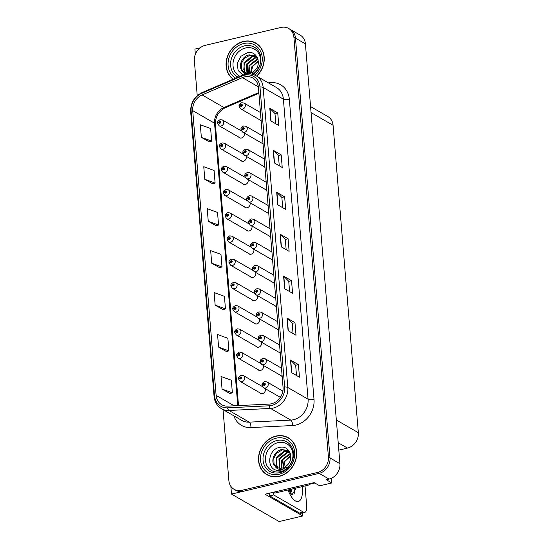<?xml version="1.0" encoding="UTF-8"?>
<svg xmlns="http://www.w3.org/2000/svg" width="549" height="549" viewBox="0 0 549 549"><rect width="100%" height="100%" fill="white"/><g stroke="black" fill="none" stroke-linecap="round" stroke-linejoin="round"><path stroke-width="0.82" d="M255.813 346.179A3.562 3.047 -60 0 0 256.623 346.906A3.562 3.047 -60 0 0 258.675 347.174A3.562 3.047 -60 0 0 261.358 342.13M253.906 322.942A3.562 3.047 -60 0 0 254.709 323.663A3.562 3.047 -60 0 0 256.767 323.937A3.562 3.047 -60 0 0 259.444 318.894M251.991 299.699A3.562 3.047 -60 0 0 252.801 300.427A3.562 3.047 -60 0 0 254.853 300.694A3.562 3.047 -60 0 0 257.536 295.65M250.083 276.463A3.562 3.047 -60 0 0 250.886 277.183A3.562 3.047 -60 0 0 252.945 277.458A3.562 3.047 -60 0 0 255.621 272.414M248.169 253.219A3.562 3.047 -60 0 0 248.978 253.947A3.562 3.047 -60 0 0 251.03 254.214A3.562 3.047 -60 0 0 253.713 249.171M246.261 229.983A3.562 3.047 -60 0 0 247.071 230.704A3.562 3.047 -60 0 0 249.122 230.978A3.562 3.047 -60 0 0 251.806 225.934M244.346 206.74A3.562 3.047 -60 0 0 245.156 207.467A3.562 3.047 -60 0 0 247.208 207.735A3.562 3.047 -60 0 0 249.891 202.691M242.438 183.503A3.562 3.047 -60 0 0 243.248 184.224A3.562 3.047 -60 0 0 245.3 184.498A3.562 3.047 -60 0 0 247.983 179.454M240.531 160.26A3.562 3.047 -60 0 0 241.334 160.981A3.562 3.047 -60 0 0 243.392 161.255A3.562 3.047 -60 0 0 246.069 156.211M238.616 137.024A3.562 3.047 -60 0 0 239.426 137.744A3.562 3.047 -60 0 0 241.478 138.019A3.562 3.047 -60 0 0 244.161 132.975M257.721 369.422A3.562 3.047 -60 0 0 258.531 370.143A3.562 3.047 -60 0 0 260.583 370.417A3.562 3.047 -60 0 0 263.266 365.373M281.205 375.715A3.562 3.047 -60 0 0 282.014 376.436A3.562 3.047 -60 0 0 282.172 376.525M279.297 352.479A3.562 3.047 -60 0 0 280.1 353.199A3.562 3.047 -60 0 0 280.258 353.281M277.382 329.235A3.562 3.047 -60 0 0 278.192 329.956A3.562 3.047 -60 0 0 278.35 330.038M275.474 305.999A3.562 3.047 -60 0 0 276.284 306.719A3.562 3.047 -60 0 0 276.435 306.802M273.56 282.756A3.562 3.047 -60 0 0 274.37 283.476A3.562 3.047 -60 0 0 274.527 283.558M271.652 259.512A3.562 3.047 -60 0 0 272.462 260.24A3.562 3.047 -60 0 0 272.62 260.322M269.744 236.276A3.562 3.047 -60 0 0 270.547 236.996A3.562 3.047 -60 0 0 270.705 237.079M267.83 213.033A3.562 3.047 -60 0 0 268.639 213.76A3.562 3.047 -60 0 0 268.797 213.842M265.922 189.796A3.562 3.047 -60 0 0 266.732 190.517A3.562 3.047 -60 0 0 266.883 190.599M264.007 166.553A3.562 3.047 -60 0 0 264.817 167.28A3.562 3.047 -60 0 0 264.975 167.363M262.099 143.316A3.562 3.047 -60 0 0 262.909 144.037A3.562 3.047 -60 0 0 263.06 144.119M260.185 120.073A3.562 3.047 -60 0 0 260.995 120.801A3.562 3.047 -60 0 0 261.152 120.883M259.636 392.659A3.562 3.047 -60 0 0 260.446 393.386A3.562 3.047 -60 0 0 262.497 393.654A3.562 3.047 -60 0 0 265.181 388.61M302.513 512.89L302.767 515.964L265.057 494.217L314.152 482.612L319.71 485.817L331.843 482.948L326.291 479.744L329.064 479.085A13.348 11.44 -60 0 0 339.927 463.692L305.409 43.858A13.348 11.44 -60 0 0 300.179 35.115L290.256 29.392A13.348 11.44 -60 0 1 295.486 38.135A13.348 11.44 -60 0 0 290.256 29.392L288.671 28.473A13.348 11.44 -60 0 0 280.971 27.45L205.223 45.354A13.348 11.44 -60 0 0 194.36 60.754L197.228 95.691M331.459 478.254L331.843 482.948M200.124 47.852L194.909 49.087L195.341 54.317M223.038 409.595L228.871 480.581A13.348 11.44 -60 0 0 234.107 489.331A13.348 11.44 -60 0 0 241.807 490.353L317.555 472.449A13.348 11.44 -60 0 0 328.419 457.049L330.004 457.969L295.486 38.135L330.004 457.969A13.348 11.44 -60 0 1 319.141 473.362A13.348 11.44 -60 0 0 330.004 457.969L339.927 463.692M302.767 515.964L279.125 521.55L231.493 494.086L319.141 473.362L243.392 491.273A13.348 11.44 -60 0 1 235.693 490.243L234.107 489.331M230.855 486.318L231.493 494.086M310.569 106.581L327.835 116.539A13.348 11.44 120 0 1 333.071 125.282L358.339 432.687A13.348 11.44 120 0 1 347.476 448.087L338.815 450.139M256.76 76.16A21.349 18.302 -60 0 0 255.827 43.076A21.349 18.302 -60 0 0 243.509 41.436A21.349 18.302 -60 0 0 226.881 58.242A21.349 18.302 -60 0 0 233.188 79.221M275.955 436.098A21.349 18.302 -60 0 0 259.107 453.769A21.349 18.302 -60 0 0 266.944 474.727A21.349 18.302 -60 0 0 279.269 476.367A21.349 18.302 -60 0 0 296.11 458.696A21.349 18.302 -60 0 0 288.273 437.738A21.349 18.302 -60 0 0 275.955 436.098M266.224 474.02A21.349 18.302 -60 0 0 267.754 475.166M244.6 76.894A14.233 12.202 120 0 1 252.814 77.992A14.233 12.202 120 0 1 258.394 87.318L283.058 387.34A14.233 12.202 120 0 1 269.25 404.085L227.698 406.123A14.233 12.202 120 0 1 221.7 404.716A14.233 12.202 120 0 1 216.121 395.383L192.713 110.63A14.233 12.202 120 0 1 202.114 94.929L242.411 77.622A14.233 12.202 120 0 1 244.6 76.894M244.463 75.22A16.01 13.725 -60 0 0 241.999 76.037L201.703 93.344A16.01 13.725 -60 0 0 191.127 111.008L214.535 395.76A16.01 13.725 -60 0 0 227.554 407.845L269.113 405.8A16.01 13.725 -60 0 0 284.643 386.97L259.979 86.948A16.01 13.725 -60 0 0 244.463 75.22M291.533 372.627L299.473 377.204L298.436 364.618L290.496 360.041L291.533 372.627M296.501 375.495L295.657 365.243L290.723 360.213A3.562 1.153 175.3 0 0 290.496 360.041M295.664 365.27L298.436 364.618M288.081 330.676L296.021 335.254L294.985 322.668L287.045 318.091L288.081 330.676M293.056 333.545L292.212 323.292L287.278 318.262A3.562 1.153 175.3 0 0 287.045 318.091M292.212 323.327L294.985 322.668M284.636 288.726L292.569 293.303L291.54 280.717L283.6 276.14L284.636 288.726M289.604 291.594L288.76 281.342L283.826 276.312A3.562 1.153 175.3 0 0 283.6 276.14M288.767 281.376L291.54 280.717M270.835 120.931L278.775 125.508L277.739 112.922L269.806 108.345L270.835 120.931M275.811 123.8L274.967 113.547L270.033 108.517A3.562 1.153 175.3 0 0 269.806 108.345M274.967 113.574L277.739 112.922M274.287 162.881L282.227 167.459L281.191 154.873L273.251 150.296L274.287 162.881M279.256 165.743L278.418 155.497L273.477 150.467A3.562 1.153 175.3 0 0 273.251 150.296M278.418 155.525L281.191 154.873M277.732 204.825L285.672 209.402L284.636 196.823L276.703 192.246L277.732 204.825M282.708 207.694L281.863 197.441L276.929 192.411A3.562 1.153 175.3 0 0 276.703 192.246M281.87 197.475L284.636 196.823M281.184 246.776L289.124 251.353L288.088 238.767L280.148 234.19L281.184 246.776M286.159 249.644L285.315 239.391L280.374 234.361A3.562 1.153 175.3 0 0 280.148 234.19M285.315 239.426L288.088 238.767M328.419 457.049L293.9 37.222A13.348 11.44 -60 0 0 288.671 28.473M218.598 347.098L228.906 350.859L227.876 338.28L217.562 334.519L218.598 347.098L226.531 351.607M222.05 389.049L232.357 392.81L231.321 380.224L221.014 376.463L222.05 389.049L229.983 393.558M208.249 221.254L218.564 225.015L217.528 212.429L207.22 208.668L208.249 221.254L216.182 225.763M204.804 179.303L215.112 183.064L214.076 170.478L203.768 166.718L204.804 179.303L212.738 183.812M201.353 137.353L211.66 141.114L210.631 128.528L200.323 124.767L201.353 137.353L209.286 141.862M215.153 305.155L225.461 308.915L224.424 296.33L214.117 292.569L215.153 305.155L223.086 309.663M211.701 263.204L222.009 266.965L220.972 254.379L210.665 250.619L211.701 263.204L219.634 267.713M222.009 266.965L219.559 267.734M218.564 225.015L216.114 225.783M215.112 183.064L212.662 183.833M211.66 141.114L209.217 141.889M225.461 308.915L223.011 309.684M228.906 350.859L226.456 351.635M232.357 392.81L229.907 393.585M289.055 438.219A21.349 18.302 -60 0 0 287.305 437.471M256.609 43.556A21.349 18.302 -60 0 0 254.86 42.808M262.497 386.613L243.454 375.626A3.335 2.862 120 0 1 244.676 378.899A3.335 2.862 120 0 1 242.047 381.665A3.335 2.862 120 0 1 240.119 381.411L238.595 379.071A2.223 0.755 -7.1 0 1 239.81 378.227A1.112 0.954 -60 0 0 241.786 377.712A1.112 0.954 -60 0 0 239.803 378.137L240.4 378.021A0.446 0.384 120 0 1 241.018 377.561A0.446 0.384 120 0 1 240.572 378.33A0.446 0.384 120 0 1 240.4 378.055L239.81 378.227M240.929 378.33L240.4 378.021M239.803 378.137A2.223 0.679 177.7 0 0 238.568 378.796A2.223 0.679 177.7 0 0 238.616 378.927M240.894 378.343L240.4 378.055M282.879 391.114L266.938 381.926A3.335 2.862 120 0 1 268.159 385.199A3.335 2.862 120 0 1 265.531 387.958A3.335 2.862 120 0 1 263.602 387.704L262.072 385.371A2.223 0.755 -7.1 0 1 263.287 384.52A1.112 0.954 -60 0 0 265.27 384.005A1.112 0.954 -60 0 0 263.28 384.43L263.877 384.314A0.446 0.384 120 0 1 264.501 383.854A0.446 0.384 120 0 1 264.055 384.629A0.446 0.384 120 0 1 263.884 384.355L263.287 384.52M264.412 384.623L263.877 384.314M263.28 384.43A2.223 0.679 177.7 0 0 262.051 385.089A2.223 0.679 177.7 0 0 262.099 385.22M264.378 384.636L263.884 384.355M260.59 363.369L241.546 352.389A3.335 2.862 120 0 1 242.768 355.663A3.335 2.862 120 0 1 240.133 358.422A3.335 2.862 120 0 1 238.211 358.168L236.681 355.834A2.223 0.755 -7.1 0 1 237.895 354.983A1.112 0.954 -60 0 0 239.879 354.469A1.112 0.954 -60 0 0 237.889 354.894L238.486 354.784A0.446 0.384 120 0 1 239.103 354.318A0.446 0.384 120 0 1 238.664 355.093A0.446 0.384 120 0 1 238.492 354.819L237.895 354.983M239.021 355.086L238.486 354.784M237.889 354.894A2.223 0.679 177.7 0 0 236.66 355.56A2.223 0.679 177.7 0 0 236.708 355.683M238.987 355.107L238.492 354.819M258.675 340.126L239.632 329.146A3.335 2.862 120 0 1 240.86 332.419A3.335 2.862 120 0 1 238.225 335.185A3.335 2.862 120 0 1 236.296 334.931L234.773 332.591A2.223 0.755 -7.1 0 1 235.988 331.747A1.112 0.954 -60 0 0 237.964 331.232A1.112 0.954 -60 0 0 235.981 331.651L236.578 331.541A0.446 0.384 120 0 1 237.195 331.081A0.446 0.384 120 0 1 236.749 331.85A0.446 0.384 120 0 1 236.578 331.575L235.988 331.747M237.106 331.85L236.578 331.541M235.981 331.651A2.223 0.679 177.7 0 0 234.752 332.317A2.223 0.679 177.7 0 0 234.794 332.447M237.072 331.864L236.578 331.575M256.767 316.89L237.724 305.91A3.335 2.862 120 0 1 238.945 309.183A3.335 2.862 120 0 1 236.317 311.942A3.335 2.862 120 0 1 234.389 311.688L232.858 309.355A2.223 0.755 -7.1 0 1 234.073 308.504A1.112 0.954 -60 0 0 236.056 307.989A1.112 0.954 -60 0 0 234.066 308.414L234.663 308.305A0.446 0.384 120 0 1 235.288 307.838A0.446 0.384 120 0 1 234.842 308.613A0.446 0.384 120 0 1 234.67 308.339L234.073 308.504M235.198 308.607L234.663 308.305M234.066 308.414A2.223 0.679 177.7 0 0 232.838 309.073A2.223 0.679 177.7 0 0 232.886 309.204M235.164 308.62L234.67 308.339M281.486 368.173L265.023 358.682A3.335 2.862 120 0 1 266.251 361.956A3.335 2.862 120 0 1 263.616 364.721A3.335 2.862 120 0 1 261.695 364.461L260.164 362.127A2.223 0.755 -7.1 0 1 261.379 361.283A1.112 0.954 -60 0 0 263.355 360.768A1.112 0.954 -60 0 0 261.372 361.187L261.969 361.077A0.446 0.384 120 0 1 262.587 360.618A0.446 0.384 120 0 1 262.141 361.386A0.446 0.384 120 0 1 261.969 361.112L261.379 361.283M262.497 361.386L261.969 361.077M261.372 361.187A2.223 0.679 177.7 0 0 260.144 361.853A2.223 0.679 177.7 0 0 260.185 361.976M262.47 361.4L261.969 361.112M279.571 344.937L263.115 335.446A3.335 2.862 120 0 1 264.337 338.719A3.335 2.862 120 0 1 261.708 341.478A3.335 2.862 120 0 1 259.78 341.224L258.256 338.891A2.223 0.755 -7.1 0 1 259.471 338.04A1.112 0.954 -60 0 0 261.448 337.525A1.112 0.954 -60 0 0 259.464 337.951L260.054 337.834A0.446 0.384 120 0 1 260.679 337.374A0.446 0.384 120 0 1 260.233 338.143A0.446 0.384 120 0 1 260.061 337.875L259.471 338.04M260.59 338.143L260.054 337.834M259.464 337.951A2.223 0.679 177.7 0 0 258.229 338.609A2.223 0.679 177.7 0 0 258.277 338.74M260.555 338.157L260.061 337.875M277.664 321.693L261.2 312.203A3.335 2.862 120 0 1 262.429 315.476A3.335 2.862 120 0 1 259.794 318.242A3.335 2.862 120 0 1 257.872 317.981L256.342 315.648A2.223 0.755 -7.1 0 1 257.556 314.803A1.112 0.954 -60 0 0 259.533 314.289A1.112 0.954 -60 0 0 257.55 314.707L258.147 314.598A0.446 0.384 120 0 1 258.764 314.138A0.446 0.384 120 0 1 258.325 314.906A0.446 0.384 120 0 1 258.147 314.632L257.556 314.803M258.682 314.9L258.147 314.598M257.55 314.707A2.223 0.679 177.7 0 0 256.321 315.373A2.223 0.679 177.7 0 0 256.369 315.497M258.648 314.92L258.147 314.632M275.749 298.457L259.293 288.966A3.335 2.862 120 0 1 260.514 292.24A3.335 2.862 120 0 1 257.886 294.998A3.335 2.862 120 0 1 255.958 294.744L254.434 292.411A2.223 0.755 -7.1 0 1 255.649 291.56A1.112 0.954 -60 0 0 257.625 291.045A1.112 0.954 -60 0 0 255.642 291.471L256.239 291.354A0.446 0.384 120 0 1 256.857 290.895A0.446 0.384 120 0 1 256.41 291.663A0.446 0.384 120 0 1 256.239 291.395L255.649 291.56M256.767 291.663L256.239 291.354M255.642 291.471A2.223 0.679 177.7 0 0 254.407 292.13A2.223 0.679 177.7 0 0 254.455 292.26M256.733 291.677L256.239 291.395M256.939 62.195L258.318 62.991M295.588 489.193L291.958 494.889M290.016 492.275L290.668 489.358M290.641 493.366L292.089 489.015M305.031 485.954L306.678 505.993A8.894 3.569 -103.3 0 1 304.757 512.361L300.79 513.301A8.894 3.569 -103.3 0 1 299.431 513.034L269.744 495.912A8.894 3.569 76.7 0 0 269.339 493.208M289.385 456.857L290.764 457.653M273.306 492.268A8.894 3.569 -103.3 0 1 273.711 494.972L269.744 495.912M304.757 512.361A8.894 3.569 -103.3 0 1 303.398 512.093L273.711 494.972M305.958 484.547L307.419 485.391A8.894 7.624 -60 0 0 311.352 483.271M273.436 492.233L274.898 493.077L307.419 485.391M290.531 490.319L290.565 489.372M295.527 489.694L295.602 488.185M289.783 491.829L289.934 489.523M294.195 493.62L294.971 488.336M239.988 76.304A15.393 13.197 120 0 1 233.291 61.296A15.393 13.197 120 0 1 245.561 47.969A15.393 13.197 120 0 1 259.952 56.389A15.393 13.197 120 0 1 253.261 74.547M245.568 74.245L242.397 71.212A10.054 8.619 -60 0 0 244.113 72.571A10.054 8.619 -60 0 0 249.912 73.346A10.054 8.619 -60 0 0 255.017 70.306C262.244 63.444 256.658 50.467 247.606 52.663L240.908 56.293L237.292 63.259L238.108 70.485L242.884 75.062M251.95 74.211L254.249 72.612L251.517 74.129M233.428 79.118A21.13 18.11 120 0 1 227.053 58.352A21.13 18.11 120 0 1 243.523 41.649A21.13 18.11 120 0 1 255.717 43.268A21.13 18.11 120 0 1 256.589 76.057M255.717 43.268L257.309 44.188A21.13 18.11 120 0 1 258.14 44.702M251.181 72.948L252.609 66.511L257.927 61.708A10.054 8.619 120 0 1 258.339 61.522M250.632 73.147L251.524 67.04L258.298 60.966M248.656 73.545L249.006 65.585L256.795 59.251L257.927 59.086M249.122 73.497L250.07 65.098L258.044 59.505M246.947 73.518L246.48 64.13L254.276 57.796L257.406 57.7M247.352 73.559L247.222 64.26L254.908 58.16L257.543 58.009M245.424 73.168L244.326 71.919L243.962 62.675L251.758 56.341L256.507 56.657M245.787 73.285L243.777 69.538L244.326 63.657L252.389 56.705L256.788 56.904M242.397 71.212C237.731 66.731 241.807 55.998 249.239 54.886L255.312 55.82L257.227 57.336M244.38 72.722L241.581 69.174L241.361 63.588L244.079 58.585L249.864 55.25L255.628 56.012M280.395 471.666A15.393 13.197 120 0 1 265.476 460.391A15.393 13.197 120 0 1 278.007 442.631A15.393 13.197 120 0 1 292.926 453.906A15.393 13.197 120 0 1 280.395 471.666M277.767 470.369L281.232 470.102L286.702 467.274L281.623 469.374C278.535 469.663 276.277 468.489 274.843 465.875A10.054 8.619 -60 0 0 276.559 467.233A10.054 8.619 -60 0 0 282.358 468.002A10.054 8.619 -60 0 0 287.463 464.962C294.696 458.106 289.103 445.129 280.052 447.318C267.404 448.979 266.087 469.91 277.767 470.369M275.975 436.304A21.13 18.11 120 0 1 288.163 437.93A21.13 18.11 120 0 1 295.918 458.669A21.13 18.11 120 0 1 279.249 476.161A21.13 18.11 120 0 1 267.054 474.535A21.13 18.11 120 0 1 259.3 453.797A21.13 18.11 120 0 1 275.975 436.304M288.163 437.93L289.755 438.843A21.13 18.11 120 0 1 290.586 439.358M283.627 467.604L285.055 461.174L290.373 456.363A10.054 8.619 120 0 1 290.785 456.178M283.078 467.803L283.97 461.695L290.744 455.629M281.102 468.208L281.452 460.24L289.248 453.906L290.373 453.749M281.568 468.153L282.515 459.76L290.49 454.167M279.393 468.18L278.933 458.792L286.722 452.451L289.851 452.362M279.805 468.215L279.667 458.923L287.353 452.815L289.989 452.664M277.869 467.83L276.771 466.575L276.408 457.338L284.204 451.004L288.959 451.319M278.233 467.94L276.222 464.193L276.778 458.319L284.835 451.367L289.234 451.559M274.843 465.875C270.177 461.393 274.253 450.66 281.685 449.549L287.758 450.475L289.673 451.999M276.826 467.377L274.026 463.836L273.814 458.25L276.524 453.248L282.316 449.912L288.074 450.667M269.504 475.914A21.13 18.11 120 0 1 268.646 475.455L267.054 474.535M310.336 484.081L314.646 483.058A2.223 1.908 -60 0 0 314.838 483.003M254.853 293.646L235.809 282.666A3.335 2.862 120 0 1 237.038 285.94A3.335 2.862 120 0 1 234.402 288.705A3.335 2.862 120 0 1 232.481 288.451L230.951 286.111A2.223 0.755 -7.1 0 1 232.165 285.267A1.112 0.954 -60 0 0 234.142 284.753A1.112 0.954 -60 0 0 232.158 285.171L232.755 285.061A0.446 0.384 120 0 1 233.373 284.602A0.446 0.384 120 0 1 232.927 285.37A0.446 0.384 120 0 1 232.755 285.096L232.165 285.267M233.284 285.37L232.755 285.061M232.158 285.171A2.223 0.679 177.7 0 0 230.93 285.837A2.223 0.679 177.7 0 0 230.971 285.967M233.256 285.384L232.755 285.096M252.945 270.41L233.901 259.43A3.335 2.862 120 0 1 235.123 262.703A3.335 2.862 120 0 1 232.495 265.462A3.335 2.862 120 0 1 230.566 265.208L229.043 262.875A2.223 0.755 -7.1 0 1 230.257 262.024A1.112 0.954 -60 0 0 232.234 261.509A1.112 0.954 -60 0 0 230.251 261.935L230.841 261.818A0.446 0.384 120 0 1 231.465 261.358A0.446 0.384 120 0 1 231.019 262.134A0.446 0.384 120 0 1 230.848 261.859L230.257 262.024M231.376 262.127L230.841 261.818M230.251 261.935A2.223 0.679 177.7 0 0 229.015 262.594A2.223 0.679 177.7 0 0 229.063 262.724M231.342 262.141L230.848 261.859M251.03 247.167L231.987 236.187A3.335 2.862 120 0 1 233.215 239.46A3.335 2.862 120 0 1 230.58 242.226A3.335 2.862 120 0 1 228.659 241.965L227.128 239.632A2.223 0.755 -7.1 0 1 228.343 238.788A1.112 0.954 -60 0 0 230.319 238.273A1.112 0.954 -60 0 0 228.336 238.691L228.933 238.582A0.446 0.384 120 0 1 229.551 238.122A0.446 0.384 120 0 1 229.111 238.89A0.446 0.384 120 0 1 228.933 238.616L228.343 238.788M229.468 238.89L228.933 238.582M228.336 238.691A2.223 0.679 177.7 0 0 227.108 239.357A2.223 0.679 177.7 0 0 227.156 239.488M229.434 238.904L228.933 238.616M273.841 275.214L257.385 265.723A3.335 2.862 120 0 1 258.606 268.996A3.335 2.862 120 0 1 255.971 271.762A3.335 2.862 120 0 1 254.05 271.501L252.519 269.168A2.223 0.755 -7.1 0 1 253.734 268.324A1.112 0.954 -60 0 0 255.717 267.809A1.112 0.954 -60 0 0 253.727 268.228L254.324 268.118A0.446 0.384 120 0 1 254.949 267.658A0.446 0.384 120 0 1 254.503 268.427A0.446 0.384 120 0 1 254.331 268.152L253.734 268.324M254.86 268.42L254.324 268.118M253.727 268.228A2.223 0.679 177.7 0 0 252.499 268.893A2.223 0.679 177.7 0 0 252.547 269.017M254.825 268.44L254.331 268.152M271.933 251.977L255.47 242.486A3.335 2.862 120 0 1 256.699 245.76A3.335 2.862 120 0 1 254.063 248.519A3.335 2.862 120 0 1 252.135 248.265L250.612 245.931A2.223 0.755 -7.1 0 1 251.826 245.08A1.112 0.954 -60 0 0 253.803 244.566A1.112 0.954 -60 0 0 251.819 244.991L252.416 244.875A0.446 0.384 120 0 1 253.034 244.415A0.446 0.384 120 0 1 252.588 245.183A0.446 0.384 120 0 1 252.416 244.916L251.826 245.08M252.945 245.183L252.416 244.875M251.819 244.991A2.223 0.679 177.7 0 0 250.591 245.65A2.223 0.679 177.7 0 0 250.632 245.78M252.911 245.197L252.416 244.916M270.019 228.734L253.563 219.243A3.335 2.862 120 0 1 254.784 222.517A3.335 2.862 120 0 1 252.156 225.282A3.335 2.862 120 0 1 250.227 225.021L248.704 222.688A2.223 0.755 -7.1 0 1 249.919 221.844A1.112 0.954 -60 0 0 251.895 221.329A1.112 0.954 -60 0 0 249.905 221.748L250.502 221.638A0.446 0.384 120 0 1 251.126 221.178A0.446 0.384 120 0 1 250.68 221.947A0.446 0.384 120 0 1 250.509 221.672L249.919 221.844M251.037 221.94L250.502 221.638M249.905 221.748A2.223 0.679 177.7 0 0 248.676 222.414A2.223 0.679 177.7 0 0 248.724 222.537M251.003 221.961L250.509 221.672M249.122 223.93L230.079 212.95A3.335 2.862 120 0 1 231.301 216.224A3.335 2.862 120 0 1 228.672 218.982A3.335 2.862 120 0 1 226.744 218.728L225.22 216.395A2.223 0.755 -7.1 0 1 226.435 215.544A1.112 0.954 -60 0 0 228.411 215.03A1.112 0.954 -60 0 0 226.428 215.455L227.025 215.338A0.446 0.384 120 0 1 227.643 214.879A0.446 0.384 120 0 1 227.197 215.654A0.446 0.384 120 0 1 227.025 215.38L226.435 215.544M227.554 215.647L227.025 215.338M226.428 215.455A2.223 0.679 177.7 0 0 225.193 216.114A2.223 0.679 177.7 0 0 225.241 216.244M227.519 215.661L227.025 215.38M247.215 200.687L228.171 189.707A3.335 2.862 120 0 1 229.393 192.98A3.335 2.862 120 0 1 226.758 195.746A3.335 2.862 120 0 1 224.836 195.485L223.306 193.152A2.223 0.755 -7.1 0 1 224.52 192.308A1.112 0.954 -60 0 0 226.504 191.793A1.112 0.954 -60 0 0 224.514 192.212L225.111 192.102A0.446 0.384 120 0 1 225.735 191.642A0.446 0.384 120 0 1 225.289 192.411A0.446 0.384 120 0 1 225.117 192.136L224.52 192.308M225.646 192.411L225.111 192.102M224.514 192.212A2.223 0.679 177.7 0 0 223.285 192.877A2.223 0.679 177.7 0 0 223.333 193.001M225.612 192.424L225.117 192.136M245.3 177.451L226.257 166.471A3.335 2.862 120 0 1 227.485 169.744A3.335 2.862 120 0 1 224.85 172.503A3.335 2.862 120 0 1 222.921 172.249L221.398 169.916A2.223 0.755 -7.1 0 1 222.613 169.065A1.112 0.954 -60 0 0 224.589 168.55A1.112 0.954 -60 0 0 222.606 168.975L223.203 168.859A0.446 0.384 120 0 1 223.82 168.399A0.446 0.384 120 0 1 223.374 169.174A0.446 0.384 120 0 1 223.203 168.9L222.613 169.065M223.731 169.167L223.203 168.859M222.606 168.975A2.223 0.679 177.7 0 0 221.377 169.634A2.223 0.679 177.7 0 0 221.419 169.765M223.697 169.181L223.203 168.9M243.392 154.207L224.349 143.227A3.335 2.862 120 0 1 225.57 146.501A3.335 2.862 120 0 1 222.942 149.266A3.335 2.862 120 0 1 221.014 149.005L219.49 146.672A2.223 0.755 -7.1 0 1 220.705 145.828A1.112 0.954 -60 0 0 222.681 145.313A1.112 0.954 -60 0 0 220.691 145.732L221.288 145.622A0.446 0.384 120 0 1 221.913 145.162A0.446 0.384 120 0 1 221.467 145.931A0.446 0.384 120 0 1 221.295 145.657L220.705 145.828M221.823 145.931L221.288 145.622M220.691 145.732A2.223 0.679 177.7 0 0 219.463 146.398A2.223 0.679 177.7 0 0 219.511 146.521M221.789 145.945L221.295 145.657M241.478 130.971L222.434 119.991A3.335 2.862 120 0 1 223.663 123.264A3.335 2.862 120 0 1 221.027 126.023A3.335 2.862 120 0 1 219.106 125.769L217.576 123.436A2.223 0.755 -7.1 0 1 218.79 122.585A1.112 0.954 -60 0 0 220.767 122.07A1.112 0.954 -60 0 0 218.783 122.496L219.38 122.379A0.446 0.384 120 0 1 219.998 121.919A0.446 0.384 120 0 1 219.552 122.695A0.446 0.384 120 0 1 219.38 122.42L218.79 122.585M219.909 122.688L219.38 122.379M218.783 122.496A2.223 0.679 177.7 0 0 217.555 123.154A2.223 0.679 177.7 0 0 217.596 123.285M219.881 122.702L219.38 122.42M268.111 205.491L251.648 196A3.335 2.862 120 0 1 252.876 199.28A3.335 2.862 120 0 1 250.241 202.039A3.335 2.862 120 0 1 248.32 201.785L246.789 199.452A2.223 0.755 -7.1 0 1 248.004 198.601A1.112 0.954 -60 0 0 249.98 198.086A1.112 0.954 -60 0 0 247.997 198.512L248.594 198.395A0.446 0.384 120 0 1 249.212 197.935A0.446 0.384 120 0 1 248.766 198.704A0.446 0.384 120 0 1 248.594 198.436L248.004 198.601M248.594 198.436L249.095 198.717L248.594 198.395M247.997 198.512A2.223 0.679 177.7 0 0 246.769 199.17A2.223 0.679 177.7 0 0 246.81 199.301M266.196 182.254L249.74 172.763A3.335 2.862 120 0 1 250.962 176.037A3.335 2.862 120 0 1 248.333 178.802A3.335 2.862 120 0 1 246.405 178.542L244.881 176.208A2.223 0.755 -7.1 0 1 246.096 175.364A1.112 0.954 -60 0 0 248.073 174.85A1.112 0.954 -60 0 0 246.089 175.268L246.686 175.158A0.446 0.384 120 0 1 247.304 174.699A0.446 0.384 120 0 1 246.858 175.467A0.446 0.384 120 0 1 246.686 175.193L246.096 175.364M247.215 175.46L246.686 175.158M246.089 175.268A2.223 0.679 177.7 0 0 244.854 175.934A2.223 0.679 177.7 0 0 244.902 176.057M247.18 175.481L246.686 175.193M264.289 159.011L247.825 149.52A3.335 2.862 120 0 1 249.054 152.8A3.335 2.862 120 0 1 246.419 155.559A3.335 2.862 120 0 1 244.497 155.305L242.967 152.965A2.223 0.755 -7.1 0 1 244.181 152.121A1.112 0.954 -60 0 0 246.165 151.606A1.112 0.954 -60 0 0 244.175 152.032L244.772 151.915A0.446 0.384 120 0 1 245.389 151.455A0.446 0.384 120 0 1 244.95 152.224A0.446 0.384 120 0 1 244.779 151.956L244.181 152.121M245.307 152.224L244.772 151.915M244.175 152.032A2.223 0.679 177.7 0 0 242.946 152.691A2.223 0.679 177.7 0 0 242.994 152.821M245.273 152.238L244.779 151.956M262.374 135.775L245.918 126.284A3.335 2.862 120 0 1 247.139 129.557A3.335 2.862 120 0 1 244.511 132.323A3.335 2.862 120 0 1 242.583 132.062L241.059 129.729A2.223 0.755 -7.1 0 1 242.274 128.878A1.112 0.954 -60 0 0 244.25 128.37A1.112 0.954 -60 0 0 242.267 128.789L242.864 128.679A0.446 0.384 120 0 1 243.482 128.219A0.446 0.384 120 0 1 243.035 128.988A0.446 0.384 120 0 1 242.864 128.713L242.274 128.878M243.392 128.981L242.864 128.679M242.267 128.789A2.223 0.679 177.7 0 0 241.032 129.454A2.223 0.679 177.7 0 0 241.08 129.578M243.358 129.001L242.864 128.713M260.466 112.531L244.01 103.04A3.335 2.862 120 0 1 245.231 106.321A3.335 2.862 120 0 1 242.596 109.079A3.335 2.862 120 0 1 240.675 108.826L239.144 106.485A2.223 0.755 -7.1 0 1 240.359 105.641A1.112 0.954 -60 0 0 242.342 105.127A1.112 0.954 -60 0 0 240.352 105.552L240.949 105.435A0.446 0.384 120 0 1 241.574 104.976A0.446 0.384 120 0 1 241.128 105.744A0.446 0.384 120 0 1 240.956 105.47L240.359 105.641M241.485 105.744L240.949 105.435M240.352 105.552A2.223 0.679 177.7 0 0 239.124 106.211A2.223 0.679 177.7 0 0 239.172 106.341M241.45 105.758L240.956 105.47M305.409 43.858L293.9 37.222M329.064 479.085L317.555 472.449M358.339 432.687L336.338 419.999M333.071 125.282L311.063 112.593M347.476 448.087L338.205 442.741M268.495 82.926A22.241 19.064 120 0 1 289.35 99.369L314.014 399.391A4.447 1.441 -4.7 0 1 308.064 399.185L283.394 99.163A17.794 15.248 -60 0 0 276.422 87.497L256.177 75.824A17.794 15.248 120 0 1 263.156 87.483A4.447 1.441 175.3 0 0 259.979 86.948M314.014 399.391A22.241 19.064 120 0 1 295.911 425.05A22.241 19.064 120 0 1 292.439 425.544L250.886 427.589A22.241 19.064 120 0 1 233.833 415.819M293.578 419.711A17.794 15.248 -60 0 0 308.064 399.185L287.82 387.512A17.794 15.248 120 0 1 270.561 408.435L229.002 410.474A17.794 15.248 120 0 1 221.515 408.717L241.759 420.39A17.794 15.248 -60 0 0 249.246 422.147L290.805 420.109A17.794 15.248 -60 0 0 293.578 419.711M256.177 75.824C252.808 73.937 249.164 73.436 245.231 74.321L242.452 75.247A4.447 1.503 66.8 0 0 241.999 76.037M242.452 75.247L202.149 92.555C194.332 96.528 190.503 102.917 190.661 111.722A4.447 1.441 -4.7 0 1 191.127 111.008M214.535 395.76A4.447 1.441 175.3 0 0 214.069 396.474C214.632 401.943 217.116 406.02 221.515 408.717M227.554 407.845A4.447 2.004 87.2 0 0 229.002 410.474L249.246 422.147A4.447 2.004 -92.8 0 1 250.886 427.589M202.149 92.555A4.447 1.503 66.8 0 0 201.703 93.344M269.113 405.8A4.447 2.004 87.2 0 0 270.561 408.435L290.805 420.109A4.447 2.004 -92.8 0 1 292.439 425.544M284.643 386.97A4.447 1.441 -4.7 0 1 287.82 387.512L263.156 87.483L283.394 99.163A4.447 1.441 -4.7 0 0 289.35 99.369M241.807 490.353L243.392 491.273M216.121 395.383L234.197 405.807M242.411 77.622L258.339 86.811M202.114 94.929L223.944 107.522A14.233 12.202 -60 0 0 214.542 123.216L237.758 405.629M258.819 92.541L223.944 107.522A8.009 2.711 -113.2 0 0 225.248 107.734C218.653 111.193 215.366 116.704 215.386 124.252L238.513 405.594M192.713 110.63L214.542 123.216A8.009 2.587 -4.7 0 1 215.386 124.252M281.411 246.906L280.374 234.361M277.959 204.955L276.929 192.411M274.514 163.005L273.477 150.467M271.062 121.061L270.033 108.517M284.856 288.856L283.826 276.312M288.307 330.807L287.278 318.262M291.752 372.757L290.723 360.213M302.231 486.62A18.947 7.597 -103.3 0 1 302.355 487.917A18.947 7.597 -103.3 0 1 297.99 501.532A18.947 7.597 -103.3 0 1 288.06 489.969M290.105 492.439A10.054 4.028 76.7 0 0 290.421 490.895M303.398 512.093L299.431 513.034M238.074 77.121A17.046 14.61 120 0 1 230.93 60.472A17.046 14.61 120 0 1 244.49 45.869A17.046 14.61 120 0 1 260.343 54.907L260.102 65.489L253.755 74.712M235.651 78.164A19.126 16.395 120 0 1 228.583 59.395A19.126 16.395 120 0 1 243.681 43.536A19.126 16.395 120 0 1 261.255 53.02A19.126 16.395 120 0 1 254.956 75.192M279.571 472.682A17.046 14.61 120 0 1 279.441 472.71A17.046 14.61 120 0 1 263.053 460.124A17.046 14.61 120 0 1 276.936 440.531A17.046 14.61 120 0 1 292.789 449.569C296.021 458.353 288.801 470.98 279.571 472.682L279.441 472.71M276.126 438.191A19.126 16.395 120 0 1 294.662 452.204A19.126 16.395 120 0 1 279.091 474.274A19.126 16.395 120 0 1 260.555 460.261A19.126 16.395 120 0 1 276.126 438.191M314.646 483.058L313.953 482.66M190.661 111.722L214.069 396.474M258.881 93.289L225.248 107.734M243.454 375.626L241.189 375.303C239.041 376.442 238.17 377.602 238.568 378.796M261.475 393.722L240.119 381.411M266.938 381.926L264.673 381.603C262.525 382.735 261.647 383.895 262.051 385.089M280.361 397.366L263.602 387.704M241.546 352.389L239.282 352.067C237.127 353.199 236.255 354.366 236.66 355.56M259.56 370.479L238.211 358.168M239.632 329.146L237.367 328.824C235.219 329.963 234.348 331.122 234.752 332.317M257.653 347.243L236.296 334.931M237.724 305.91L235.459 305.587C233.311 306.719 232.433 307.886 232.838 309.073M255.745 323.999L234.389 311.688M265.023 358.682L262.758 358.36C260.61 359.492 259.739 360.659 260.144 361.853M282.145 376.257L261.695 364.461M263.115 335.446L260.85 335.116C258.703 336.256 257.831 337.415 258.229 338.609M280.237 353.021L259.78 341.224M261.2 312.203L258.936 311.88C256.788 313.012 255.916 314.179 256.321 315.373M278.329 329.777L257.872 317.981M259.293 288.966L257.028 288.637C254.88 289.776 254.009 290.936 254.407 292.13M276.415 306.541L255.958 294.744M291.135 494.759L292.041 495.177L288.863 489.777M235.809 282.666L233.545 282.344C231.397 283.483 230.525 284.643 230.93 285.837M253.83 300.763L232.481 288.451M233.901 259.43L231.637 259.107C229.489 260.24 228.617 261.406 229.015 262.594M251.922 277.519L230.566 265.208M231.987 236.187L229.722 235.864C227.574 236.996 226.703 238.163 227.108 239.357M250.008 254.283L228.659 241.965M257.385 265.723L255.12 265.4C252.965 266.533 252.094 267.699 252.499 268.893M274.507 283.298L254.05 271.501M255.47 242.486L253.206 242.157C251.058 243.296 250.186 244.456 250.591 245.65M272.592 260.061L252.135 248.265M253.563 219.243L251.298 218.921C249.15 220.053 248.272 221.22 248.676 222.414M270.684 236.818L250.227 225.021M230.079 212.95L227.814 212.628C225.666 213.76 224.795 214.927 225.193 216.114M248.1 231.04L226.744 218.728M228.171 189.707L225.907 189.384C223.752 190.517 222.88 191.683 223.285 192.877M246.185 207.803L224.836 195.485M226.257 166.471L223.992 166.148C221.844 167.28 220.972 168.447 221.377 169.634M244.278 184.56L222.921 172.249M224.349 143.227L222.084 142.905C219.936 144.037 219.058 145.204 219.463 146.398M242.37 161.324L221.014 149.005M222.434 119.991L220.17 119.668C218.022 120.801 217.15 121.967 217.555 123.154M240.455 138.08L219.106 125.769M251.648 196L249.383 195.677C247.235 196.817 246.364 197.976 246.769 199.17M268.777 213.582L248.32 201.785M249.74 172.763L247.475 172.441C245.328 173.573 244.456 174.74 244.854 175.934M266.862 190.338L246.405 178.542M247.825 149.52L245.568 149.198C243.413 150.337 242.541 151.497 242.946 152.691M264.954 167.102L244.497 155.305M245.918 126.284L243.653 125.961C241.505 127.093 240.634 128.26 241.032 129.454M263.04 143.859L242.583 132.062M244.01 103.04L241.745 102.718C239.597 103.857 238.719 105.017 239.124 106.211M261.132 120.622L240.675 108.826"/></g></svg>
